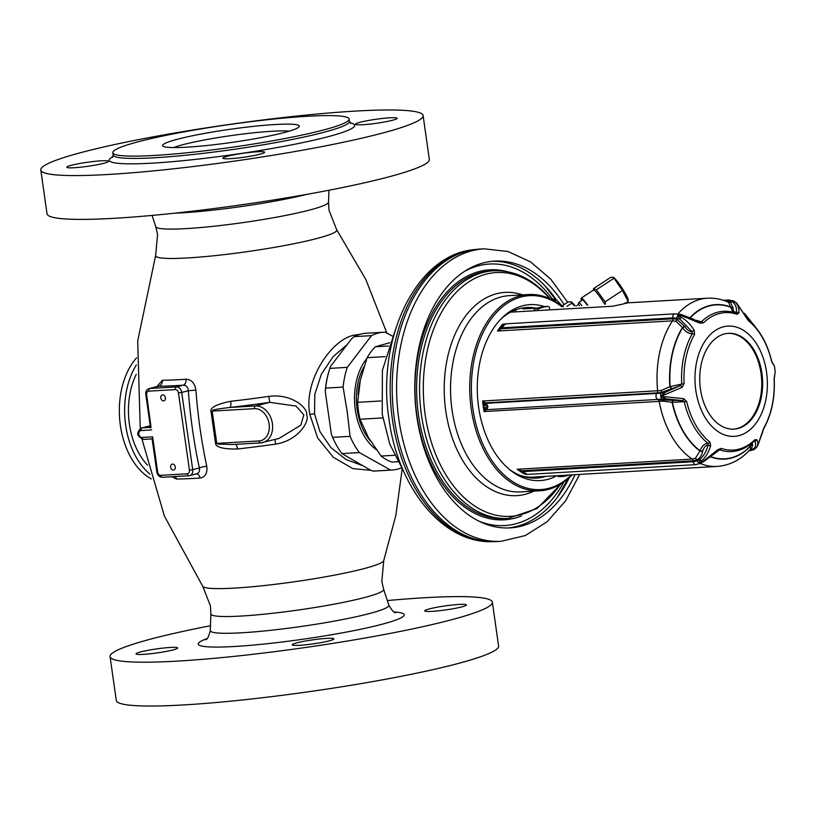 <?xml version="1.0" encoding="UTF-8"?>
<svg xmlns="http://www.w3.org/2000/svg" width="816" height="816" viewBox="0 0 816 816"><rect width="100%" height="100%" fill="white"/><g stroke="black" fill="none" stroke-linecap="round" stroke-linejoin="round"><path stroke-width="1.22" d="M702.872 461.54L699.373 463.213L701.576 460.816C705.707 457.235 708.727 452.197 710.634 445.689L709.838 441.976A68.84 45.043 -93.3 0 1 686.674 401.523L683.706 398.677L660.868 396.311L682.094 387.376L684.114 383.561A68.84 45.043 -93.3 0 1 694.549 334.499L694.222 330.358C690.54 324.391 686.174 320.015 681.146 317.24L678.29 315.119L682.145 315.925L699.771 323.075L703.382 322.932A68.84 45.043 -93.3 0 1 736.981 314.323L738.827 313.079C739.265 308.53 738.082 304.949 735.267 302.308L736.562 303.042L748.374 320.708A68.84 45.043 -93.3 0 1 771.538 361.162L774.384 365.915L774.823 368.75L775.19 371.647L774.098 379.134A68.84 45.043 -93.3 0 1 763.664 428.186L757.687 445.74L755.993 447.933C758.095 445.587 758.38 442.843 756.85 439.702L754.831 439.763A68.84 45.043 -93.3 0 1 721.232 448.372L717.794 449.708L702.872 461.54A2.336 0.704 -121.6 0 0 703.514 461.744L699.373 463.213M703.28 461.764L700.322 463.406A3.509 1.785 64.3 0 0 700.607 463.192M717.743 450.503A2.336 0.551 -133.6 0 0 717.998 450.473A2.336 0.551 -133.6 0 0 717.794 449.708M484.694 402.431A2.336 1.775 163.5 0 0 483.704 404.063L482.572 401.003L485.469 402.849L657.166 392.884L656.737 393.445A13.454 1.285 -8.1 0 0 660.909 393.088A3.509 1.214 83.9 0 0 660.695 395.842L660.838 396.8A3.509 1.214 83.9 0 0 661.766 399.085L665.132 398.718L661.001 396.464M520.251 470.251L519.965 470.924L521.526 472.291A2.336 1.122 127.1 0 1 521.434 470.812L517.12 469.261L692.192 459.102L695.446 458.225L700.148 450.769C701.76 446.128 704.371 443.639 707.982 443.323A70.258 45.971 -93.3 0 1 684.328 402.033L682.696 400.666L658.135 399.738A2.336 1.53 -93.3 0 1 659.144 401.401L484.072 411.56L485.785 410.071A2.336 2.03 -177.1 0 1 484.347 408.602L484.072 411.56A84.252 55.131 86.7 0 1 483.215 406.307A84.252 55.131 86.7 0 1 482.572 401.003L661.225 390.538L670.16 386.529L684.114 383.561M664.948 396.851L665.132 398.718L682.696 400.666A2.336 0.928 -77 0 0 683.706 398.677M673.526 400.34A2.336 1.02 -75.7 0 0 672.415 402.339L686.674 401.523M520.241 471.189A84.252 55.131 86.7 0 1 517.12 469.261L523.189 473.311A2.336 1.316 114.9 0 1 522.75 471.607L521.434 470.812L693.141 460.856L696.711 459.887C699.557 458.612 701.515 455.848 702.596 451.595L702.678 451.238C703.718 447.494 705.544 445.444 708.155 445.118L707.982 443.323A2.336 1.53 -51.5 0 0 709.838 441.976M673.2 400.258A2.336 1.02 -75.7 0 0 672.088 402.257L662.725 401.105L659.144 401.401A84.252 55.131 -93.3 0 0 692.192 459.102A2.336 1.53 86.7 0 1 693.141 460.856L693.263 461.713A3.509 2.295 86.7 0 0 695.711 464.641L700.322 463.406A3.509 1.785 64.3 0 1 699.383 463.396L698.782 463.06L699.853 459.337C703.688 455.991 706.452 451.248 708.155 445.118A2.336 0.653 14.7 0 0 710.634 445.689M695.446 458.225A2.336 1.193 64.6 0 1 696.711 459.887L697.048 460.683A3.509 1.785 64.3 0 0 698.782 463.06L699.169 463.09M754.831 439.763A2.336 1.54 -134.4 0 1 754.504 440.752C748.762 446.352 742.397 449.81 735.389 451.136A70.258 45.971 -93.3 0 1 719.61 449.84L703.514 461.744A2.336 0.704 -121.6 0 0 703.525 461.744M721.232 448.372A2.336 1.714 -70.9 0 1 719.61 449.84L718.192 450.299M521.393 475.85A84.252 55.131 86.7 0 0 533.236 477.105L717.142 466.436C730.126 465.406 741.295 459.602 750.649 449.004L750.006 444.608M753.933 441.313L754.657 441.038L753.902 441.058M754.423 449.3L753.994 448.576C755.942 446.403 756.167 443.894 754.657 441.038A2.336 2.04 -29.2 0 0 756.85 439.702M749.68 450.085L751.291 449.453L752.668 444.842A2.336 2.009 -33.7 0 0 750.496 446.24A77.387 50.643 86.7 0 1 710.542 456.878M775.19 371.647L774.211 379.124C775.078 398.075 771.538 414.65 763.613 428.839L762.644 432.062A2.336 1 -172.6 0 1 762.399 432.429M763.613 428.839A2.336 1.255 -150 0 0 763.664 428.186M774.455 376.4A2.336 2.009 -159.9 0 0 774.527 375.411M702.678 451.238A2.336 0.602 12.2 0 0 700.148 450.769A77.092 50.449 -93.3 0 1 672.415 402.339L672.088 402.257A77.387 50.643 86.7 0 0 700.077 451.115A2.336 0.602 12.3 0 1 702.596 451.595M539.896 477.38L539.396 476.748M515.641 309.856L515.926 311.845M535.153 478.135A85.425 55.896 86.7 0 0 542.966 476.534M525.259 307.632A85.425 55.896 -93.3 0 1 533.205 308.315M509.337 469.353A85.425 55.896 86.7 0 0 536.479 478.084A85.425 55.896 86.7 0 0 545.618 476.381M500.626 319.342A85.425 55.896 -93.3 0 1 526.585 307.53A85.425 55.896 -93.3 0 1 535.857 308.162M556.828 475.738A88.128 57.661 86.7 0 1 510.724 470.485A88.128 57.661 86.7 0 1 478.615 407.072A88.128 57.661 -93.3 0 1 501.881 318.067A88.128 57.661 -93.3 0 1 544.466 306.571A2.336 1.53 -93.3 0 0 544.425 306.571A2.336 1.53 -93.3 0 0 544.364 306.571A85.425 55.896 86.7 0 0 535.112 308.948A2.336 1.53 -93.3 0 0 534.041 310.794M561.755 306.663A97.124 63.556 -93.3 0 0 495.169 314.007A97.124 63.556 -93.3 0 0 472.841 408.541A97.124 63.556 86.7 0 0 571.516 474.881M539.876 490.783L520.7 491.895A98.297 64.321 86.7 0 1 452.033 409.897A98.297 64.321 86.7 0 1 509.306 295.637L528.493 294.525A98.297 64.321 -93.3 0 0 471.209 408.785A98.297 64.321 86.7 0 0 539.876 490.783A98.297 64.321 86.7 0 0 572.138 474.851M550.443 299.003L551.524 299.084L551.891 300.125M551.779 299.656A0.938 0.785 164.2 0 0 551.84 299.625L552.758 299.033L551.524 299.084M552.758 299.033L557.012 300.563M528.493 294.525A98.297 64.321 -93.3 0 1 562.377 306.622M464.518 271.361A130.988 85.711 -93.3 0 1 552.381 299.033M479.012 521.189A130.988 85.711 86.7 0 0 563.999 481.899M569.354 477.554A133.61 87.434 -93.3 0 1 507.909 527.972M556.43 299.951A133.61 87.434 86.7 0 0 492.436 261.283M564.091 304.603A133.61 87.434 86.7 0 0 494.639 261.11A133.61 87.434 86.7 0 0 416.782 416.425A133.61 87.434 -93.3 0 0 510.122 527.891A133.61 87.434 -93.3 0 0 575.005 474.677M501.146 541.304L496.73 541.559A146.482 95.849 -93.3 0 1 493.537 541.661A146.482 95.849 -93.3 0 1 394.403 419.363A146.482 95.849 -93.3 0 1 476.575 249.349A146.482 95.849 -93.3 0 1 479.767 249.084L484.184 248.829A146.482 95.849 86.7 0 0 398.82 419.108A146.482 95.849 -93.3 0 0 501.146 541.304L525.382 535.531L547.261 521.648L565.61 500.84L579.676 474.412M389.64 342.72L375.452 346.759L388.426 346.004M375.452 346.759A63.189 41.351 86.7 0 0 367.129 357.663L360.346 380.103L357.632 402.319L380.95 400.962M367.129 357.663L385.193 356.612M357.632 402.319A63.189 41.351 86.7 0 0 360.04 419.24L368.546 437.764L381.133 456.052L394.516 455.277M360.04 419.24L382.816 417.914M381.133 456.052A63.189 41.351 86.7 0 0 391.864 462.08L397.882 461.723M533.715 477.074L533.868 478.145M522.852 307.938L522.995 308.917A84.252 55.131 -93.3 0 1 523.474 308.887L537.591 308.06M522.995 308.917L537.581 308.071M677.78 313.997A84.252 55.131 -93.3 0 1 707.38 298.207L625.107 302.991C628.045 302.756 628.289 302.869 625.841 303.307A84.252 55.131 86.7 0 0 622.088 304.266L612.367 306.255L510.571 312.161M625.178 303.44L625.107 302.991C628.045 302.756 628.289 302.869 625.841 303.307M771.467 360.876L772.293 362.773A2.336 2.173 131 0 1 772.915 364.109M736.868 303.297A2.336 1.448 130.6 0 0 736.726 303.154L747.946 319.77C759.329 329.164 767.224 342.904 771.63 360.988L771.538 361.162M747.956 319.78A2.336 1.53 128.5 0 1 748.374 320.708M723.455 300.308L728.81 300.002A3.509 2.295 86.7 0 0 727.464 300.798A13.454 9.384 119.3 0 1 730.901 301.41L733.196 302.461L733.278 300.767L736.726 303.144A2.336 1.448 130.6 0 0 736.562 303.042M733.89 301.114L728.81 300.002M695.732 320.188L701.383 321.8A70.258 45.971 -93.3 0 1 727.27 311.304A70.258 45.971 -93.3 0 1 735.675 313.018L736.358 312.426C733.9 312.069 732.819 310.61 733.115 308.04L730.289 301.92L727.046 301.359A2.336 1.53 -93.3 0 1 726.862 301.553M735.267 302.308A2.336 1.846 -46.2 0 0 733.196 302.461C735.808 304.909 736.858 308.234 736.358 312.426A2.336 1.795 7.9 0 1 738.827 313.079M735.675 313.018A2.336 1.714 109.1 0 1 736.012 313.089A2.336 1.714 109.1 0 1 736.981 314.323M732.819 312.151L728.586 302.308C721.752 299.186 714.683 297.83 707.38 298.207M677.719 314.068L681.146 314.456L694.263 319.566M682.859 315.364A2.336 0.52 108.2 0 0 682.768 315.282L699.608 321.912A2.336 0.785 114.7 0 0 699.434 321.892L701.383 321.8A2.336 1.54 45.6 0 1 703.382 322.932M699.7 321.983L699.608 321.912A2.336 0.785 114.7 0 1 699.771 323.075M679.738 314.517A3.509 1.581 105.1 0 0 679.432 314.354L674.842 313.823A3.509 2.295 86.7 0 0 672.792 317.914A13.454 8.099 37.4 0 1 676.79 318.373L679.912 319.219L677.78 315.486L678.29 315.119M682.145 315.925A2.336 0.52 108.2 0 1 682.768 315.282L679.432 314.354A3.509 1.581 105.1 0 0 678.249 314.874L682.676 315.292M684.767 326.278L682.482 327.471L675.954 321.259L672.517 320.861A84.252 55.131 -93.3 0 0 657.645 390.844A2.336 1.53 86.7 0 1 657.166 392.884L661.093 392.557L680.544 385.54L681.717 383.693A70.258 45.971 -93.3 0 1 692.366 333.622L691.999 331.633C689.357 331.745 687.011 330.072 684.94 326.604L676.688 319.209L676.79 318.373A3.509 1.581 105.1 0 1 677.78 315.486L678.137 315.333M681.146 317.24A2.336 0.867 -60.5 0 0 679.912 319.219L691.999 331.633L694.222 330.358M684.94 326.604L682.645 327.797C685.511 331.939 688.745 333.877 692.366 333.622A2.336 1.255 30 0 1 694.549 334.499M660.96 396.137L664.285 392.731L680.544 385.54A2.336 0.765 56.8 0 1 682.094 387.376M483.704 404.063L484.296 405.001L487.978 406.48L487.081 409.326A2.336 2.05 -111.8 0 1 485.53 407.561L484.347 408.602A84.833 55.508 -93.3 0 1 483.704 404.063M485.234 405.511A2.336 1.958 112.7 0 1 486.224 403.339L485.469 402.849A2.336 2.06 133.9 0 0 484.296 405.001M662.725 401.105A2.336 0.816 -96.2 0 0 662.072 399.401L661.766 399.085A13.454 1.285 -8.1 0 1 657.594 399.432L486.438 409.703L657.594 399.432A3.509 2.295 86.7 0 1 656.737 393.445L486.224 403.339L487.978 406.48L485.53 407.561M485.785 410.071L486.438 409.703A2.336 2.193 -132.3 0 1 484.714 407.929M675.954 321.259A2.336 1.051 -75.2 0 0 676.688 319.209L672.914 318.77A2.336 1.53 -93.3 0 1 672.517 320.861L497.444 331.021L500.208 329.45A2.336 0.714 -148.9 0 1 499.739 328.501A2.336 0.714 -148.9 0 1 499.78 328.46L497.444 331.021A84.252 55.131 86.7 0 1 502.636 324.217L502.003 325.533L503.197 324.452L505.43 324.38L502.187 325.778L500.402 327.502L502.544 324.778A2.336 2.193 47.7 0 0 502.35 324.992M505.226 323.942L501.218 328.736A2.336 1.387 -138.1 0 1 500.902 326.879L499.78 328.46M500.208 329.45L501.218 328.736L672.914 318.77L672.792 317.914L502.279 327.797A2.336 1.499 -123.9 0 1 502.187 325.778M674.842 313.823L503.9 323.962A2.336 2.05 68.2 0 0 503.197 324.452M499.718 328.542L500.412 327.481M503.421 324.176L503.972 324.523M733.166 307.795A2.336 1.765 11.6 0 1 730.697 307.071A77.387 50.643 86.7 0 0 690.112 317.475A2.336 0.887 115.3 0 0 690.061 317.883M671.813 388.334A2.336 0.847 55.1 0 1 670.16 386.529A77.092 50.449 -93.3 0 1 682.645 327.797L682.482 327.471A77.387 50.643 86.7 0 0 669.885 386.723A2.336 0.847 55.2 0 0 671.537 388.528M581.818 305.5A11.383 1.336 -123.3 0 0 578.656 302.573A11.383 1.336 -123.3 0 0 578.564 302.726L578.156 304.756M579.554 305.633A9.833 1.153 -123.3 0 0 578.218 304.715L576.565 305.806M575.188 305.878A16.381 1.928 -123.3 0 0 571.251 301.869A16.381 1.928 -123.3 0 0 571.241 301.859L568.15 301.94L562.805 305.449L563.336 306.898L562.805 305.449M571.129 301.808L571.628 303.246L566.885 306.367M571.628 303.246L574.77 305.908M519.129 470.271L519.945 470.852M522.515 472.954L521.526 472.301A2.336 1.122 127.1 0 0 521.608 472.352M522.536 472.974L526.544 473.739M701.576 460.816A2.336 1.102 48.5 0 1 699.853 459.337L697.048 460.683A13.454 9.384 -60.7 0 1 693.263 461.713L522.75 471.607L526.748 474.178L523.464 473.392M761.92 373.351A47.981 31.396 -93.3 0 1 733.961 429.124A47.981 31.396 -93.3 0 1 700.444 389.099A47.981 31.396 -93.3 0 1 728.402 333.326A47.981 31.396 -93.3 0 1 761.92 373.351M727.964 333.356A47.981 31.396 -93.3 0 1 761.032 373.402A47.981 31.396 -93.3 0 1 733.513 429.145M561.102 475.483A2.336 1.53 86.7 0 0 562.459 476.503A2.336 1.53 86.7 0 0 562.52 476.503A85.425 55.896 86.7 0 0 569.293 475.014M549.821 309.886L549.596 308.315A2.336 1.53 86.7 0 0 547.964 306.367A2.336 1.53 86.7 0 0 547.893 306.367A85.425 55.896 86.7 0 0 538.642 308.744A2.336 1.53 86.7 0 0 537.581 310.59M562.387 476.503L558.991 476.707A2.336 1.53 -93.3 0 1 558.919 476.707A2.336 1.53 -93.3 0 1 557.563 475.687M110.058 656.615A193.076 18.503 171.9 0 0 236.548 656.115A193.076 18.503 171.9 0 0 446.964 620.945A193.076 18.503 -8.1 0 0 492.364 602.198L498.596 646.017A193.076 18.503 -8.1 0 1 453.206 664.775A193.076 18.503 171.9 0 1 242.791 699.934A193.076 18.503 171.9 0 1 116.29 700.434L110.058 656.615A193.076 18.503 171.9 0 1 155.448 637.867A193.076 18.503 -8.1 0 1 210.457 625.75M492.364 602.198A193.076 18.503 -8.1 0 0 387.335 600.576M328.93 640.927A21.063 2.02 171.9 0 1 305.98 644.762A21.063 2.02 171.9 0 1 292.179 644.824A21.063 2.02 171.9 0 1 297.126 642.773A21.063 2.02 171.9 0 1 320.086 638.938A21.063 2.02 171.9 0 1 333.887 638.887A21.063 2.02 171.9 0 1 328.93 640.927M172.768 649.995A21.063 2.02 171.9 0 1 149.818 653.83A21.063 2.02 171.9 0 1 136.017 653.881A21.063 2.02 171.9 0 1 140.964 651.831A21.063 2.02 171.9 0 1 163.924 647.996A21.063 2.02 171.9 0 1 177.725 647.945A21.063 2.02 171.9 0 1 172.768 649.995M461.448 606.982A21.063 2.02 171.9 0 1 438.498 610.817A21.063 2.02 171.9 0 1 424.697 610.868A21.063 2.02 171.9 0 1 429.655 608.828A21.063 2.02 171.9 0 1 452.605 604.982A21.063 2.02 171.9 0 1 466.405 604.931A21.063 2.02 171.9 0 1 461.448 606.982M360.152 334.274L354.297 335.162C331.775 339.017 303.256 380.593 309.805 414.416L317.597 437.835L333.265 457.225L352.828 468.629L371.26 470.383M215.526 443.241L210.997 411.448C210.814 410.805 208.733 405.685 230.755 401.288A130.274 12.485 -8.1 0 0 268.852 396.403C290.884 393.332 307.938 407.398 306.704 414.936C309.998 421.709 297.605 440.875 275.635 444.098A130.274 12.485 171.9 0 1 237.538 448.984C215.006 449.463 215.536 443.843 215.526 443.241A5.855 1.204 -0.6 0 1 216.781 443.394L212.18 411.101C214.557 410.581 205.948 410.336 229.928 407.449A5.855 1.683 83.6 0 0 230.755 401.288M171.799 476.738L176.48 479.053A127.694 12.24 -8.1 0 0 200.104 478.023C205.346 477.074 207.56 473.147 206.754 466.232C201.43 441.313 197.829 415.956 195.922 390.16C194.738 383.102 191.454 379.46 186.048 379.246A127.694 12.24 171.9 0 1 162.415 380.276L156.886 386.621M147.584 465.222A63.189 41.351 -93.3 0 1 129.397 424.167A63.189 41.351 -93.3 0 1 136.231 374.391M136.343 364.925A69.044 45.176 86.7 0 0 149.94 474.106M136.588 357.826A69.044 45.176 86.7 0 0 120.095 423.331A69.044 45.176 86.7 0 0 151.327 478.931M383.948 178.133A193.076 18.503 171.9 0 1 173.533 213.302A193.076 18.503 171.9 0 1 47.032 213.802L40.8 169.983A193.076 18.503 171.9 0 1 86.19 151.225A193.076 18.503 -8.1 0 1 296.606 116.066A193.076 18.503 -8.1 0 1 423.106 115.566L429.338 159.385A193.076 18.503 -8.1 0 1 383.948 178.133M423.106 115.566A193.076 18.503 -8.1 0 1 377.706 134.314A193.076 18.503 171.9 0 1 167.29 169.483A193.076 18.503 171.9 0 1 40.8 169.983M230.275 158.671A21.063 2.02 -8.1 0 0 252.664 155.815A21.063 2.02 -8.1 0 0 264.629 152.255A21.063 2.02 -8.1 0 0 257.264 151.766A21.063 2.02 -8.1 0 0 234.886 154.632A21.063 2.02 -8.1 0 0 222.921 158.192A21.063 2.02 -8.1 0 0 230.275 158.671M362.804 124.726A21.063 2.02 -8.1 0 0 385.183 121.859A21.063 2.02 -8.1 0 0 397.147 118.3A21.063 2.02 -8.1 0 0 389.783 117.81A21.063 2.02 -8.1 0 0 367.404 120.676A21.063 2.02 -8.1 0 0 355.439 124.236A21.063 2.02 -8.1 0 0 362.804 124.726M74.113 167.739A21.063 2.02 -8.1 0 0 96.502 164.873A21.063 2.02 -8.1 0 0 108.467 161.313A21.063 2.02 -8.1 0 0 101.102 160.823A21.063 2.02 -8.1 0 0 78.724 163.69A21.063 2.02 -8.1 0 0 66.759 167.249A21.063 2.02 -8.1 0 0 74.113 167.739M112.802 152.674A119.36 11.444 171.9 0 0 190.995 152.368A119.36 11.444 171.9 0 0 321.076 130.631A119.36 11.444 -8.1 0 0 349.136 119.034A119.36 11.444 -8.1 0 0 270.932 119.35A119.36 11.444 -8.1 0 0 140.862 141.086A119.36 11.444 171.9 0 0 112.802 152.674L113.128 154.979A119.36 11.444 171.9 0 0 191.321 154.673A119.36 11.444 171.9 0 0 321.402 132.937A119.36 11.444 -8.1 0 0 349.462 121.339L350.645 123.44M283.091 132.835A69.044 6.62 171.9 0 1 210.977 145.064A69.044 6.62 171.9 0 1 163.027 146.166A69.044 6.62 171.9 0 1 178.847 138.883A69.044 6.62 -8.1 0 1 257.162 125.99A69.044 6.62 -8.1 0 1 299.095 126.806A69.044 6.62 -8.1 0 1 283.091 132.835M173.594 147.574A63.189 6.059 171.9 0 1 184.079 144.391A63.189 6.059 -8.1 0 1 289.323 131.111M347.177 344.587L333.122 356.653L321.371 374.187L314.843 394.138L314.517 413.794L319.954 431.654L330.949 447.637L346.076 459.551L362.11 465.436M260.498 442.884L233.213 444.485L218.249 444.149L216.781 443.394L259.049 440.936A2.336 1.53 86.7 0 0 260.692 442.894A2.336 1.53 86.7 0 0 260.885 442.864A18.727 14.045 -104.4 0 0 262.905 442.547A18.727 14.045 -104.4 0 0 272.167 422.249A18.727 14.045 -104.4 0 0 255.632 405.96L229.928 407.449A136.119 13.046 -8.1 0 0 269.729 402.349L268.852 396.403M235.61 444.343A5.855 1.683 -96.4 0 1 237.538 448.984M212.191 411.101L210.997 411.448M259.049 440.936A16.381 12.291 -104.4 0 0 269.127 424.075A16.381 12.291 -104.4 0 0 254.459 408.653A2.336 1.53 -93.3 0 1 255.632 405.96L269.729 402.349L296.045 406.052L303.827 414.875L300.829 425.136L279.082 438.406L260.692 442.894L233.223 444.485M275.002 439.447L275.635 444.098M162.415 380.276A5.855 4.661 -90.8 0 1 158.579 386.254L158.447 386.254M186.048 379.246A5.855 3.59 -93.8 0 1 183.284 385.172A133.487 12.791 171.9 0 1 158.579 386.254L149.971 388.457A5.855 4.386 -104.4 0 0 149.338 388.559C146.533 389.518 145.36 391.568 145.829 394.709L150.583 428.135M195.922 390.16L188.343 390.731C187.986 387.161 186.293 385.305 183.284 385.172L176.47 386.917L149.971 388.457A2.336 1.53 -93.3 0 0 148.798 391.15A3.509 2.632 -104.4 0 0 146.645 394.76L151.052 427.339M206.754 466.232A5.855 1.01 -12.1 0 0 199.339 467.986C193.922 442.68 190.261 416.935 188.343 390.731L181.713 392.425A5.855 4.386 -104.4 0 0 176.47 386.917A2.336 1.53 -93.3 0 0 175.297 389.609L148.798 391.15M200.104 478.023A5.855 3.59 86.2 0 0 196.483 473.892M195.922 473.963C198.829 473.382 199.971 471.393 199.339 467.986L192.709 469.69L181.713 392.425L178.449 392.914A3.509 2.632 -104.4 0 0 175.297 389.609M176.48 479.053A5.855 4.661 89.2 0 0 175.195 476.534M175.267 466.925A3.04 2.285 -104.4 0 0 172.207 464.12A3.04 2.285 -104.4 0 0 170.666 467.201A3.04 2.285 -104.4 0 0 173.716 470.006A3.04 2.285 -104.4 0 0 175.267 466.925M165.413 397.739A3.04 2.285 -104.4 0 0 162.364 394.924A3.04 2.285 -104.4 0 0 160.823 398.004A3.04 2.285 -104.4 0 0 163.873 400.819A3.04 2.285 -104.4 0 0 165.413 397.739M151.643 429.93L141.046 430.542A3.509 2.632 -104.4 0 0 138.893 434.163A3.509 2.632 -104.4 0 0 142.035 437.468L152.633 436.856L152.694 438.875M376.207 449.575A53.876 35.251 86.7 0 1 355.327 409.877A53.876 35.251 -93.3 0 1 366.812 358.479M392.435 336.08L384.999 332.173A69.044 45.176 86.7 0 0 383.826 332.224A69.044 45.176 86.7 0 0 371.504 335.641L347.279 367.363L329.858 368.373L330.643 366.241L351.533 338.885L354.083 336.651A69.044 45.176 86.7 0 1 366.404 333.234L383.826 332.224M359.407 452.594L390.64 470.118L373.218 471.128L370.189 469.975L341.986 453.604L359.407 452.594A69.044 45.176 -93.3 0 1 350.095 436.336L347.208 411.672L343.087 387.09A69.044 45.176 -93.3 0 1 347.279 367.363M350.095 436.336L332.683 437.345L331.316 434L325.268 391.537L325.666 388.1A69.044 45.176 -93.3 0 1 329.378 369.872A69.044 45.176 -93.3 0 1 329.858 368.373M343.087 387.09L325.666 388.1M341.986 453.604A69.044 45.176 -93.3 0 1 333.387 438.967A69.044 45.176 -93.3 0 1 332.683 437.345M390.64 470.118A69.044 45.176 86.7 0 0 391.823 470.067A69.044 45.176 86.7 0 0 401.564 467.843M373.218 471.128A69.044 45.176 86.7 0 0 374.401 471.077L391.823 470.067M371.504 335.641L354.083 336.651M333.387 438.967L333.122 438.396A67.871 44.411 -93.3 0 1 331.316 434M325.268 391.537A67.871 44.411 -93.3 0 1 329.185 370.474L329.378 369.872M613.438 277.307L622.394 290.486L628.177 301.451L628.157 299.707A13.688 1.612 -123.3 0 0 623.047 289.639A13.688 1.612 -123.3 0 0 613.438 277.307A13.688 1.612 -123.3 0 0 613.377 277.277M613.336 277.256L610.735 277.328L593.436 288.68L596.374 289.782L605.095 301.849L605.533 304.123M604.717 304.164A13.688 1.612 -123.3 0 0 603.616 302.399A13.688 1.612 -123.3 0 0 593.579 290.006L581.247 298.105L581.533 300.686A13.342 1.571 -123.3 0 1 587.245 305.184M622.394 290.486L605.095 301.849M628.177 301.451L625.913 302.94M613.673 278.429L596.374 289.782M593.436 290.098L593.436 288.68M766.55 372.167A55.213 36.128 -93.3 0 1 738.919 435.642A55.213 36.128 -93.3 0 1 695.803 390.293A55.213 36.128 86.7 0 1 723.435 326.808A55.213 36.128 86.7 0 1 766.55 372.167M752.668 444.842L752.566 444.679A2.336 2.009 -33.9 0 0 750.394 446.087A77.092 50.449 -93.3 0 1 710.838 456.644M752.566 444.679L752.209 442.853M750.302 449.392A2.336 1.805 60.4 0 1 751.291 449.453L753.994 448.576A2.336 2.03 41.3 0 0 755.993 447.933M749.231 450.565A13.454 8.099 -142.6 0 0 752.005 449.708A3.509 2.723 60.1 0 0 754.035 449.585A3.509 2.723 60.1 0 0 754.219 449.463L749.69 450.82A3.509 2.295 86.7 0 1 749.068 450.728M717.142 466.436A84.252 55.131 -93.3 0 1 700.24 463.447M533.929 491.13A101.786 66.606 -93.3 0 1 444.465 397.861A101.786 66.606 -93.3 0 1 522.536 294.872M553.075 299.033L555.89 301.981M549.739 298.676A122.104 79.897 86.7 0 0 440.63 313.915A122.104 79.897 86.7 0 0 450.371 481.685A122.104 79.897 86.7 0 0 560.5 484.204M561.163 483.806L537.163 508.501L508.082 518.415A124.042 81.161 -93.3 0 1 419.873 399.289A124.042 81.161 -93.3 0 1 493.721 270.759C514.855 270.004 533.786 279.439 550.494 299.064M493.721 270.759L490.783 270.922A124.042 81.161 86.7 0 0 416.935 399.452A124.042 81.161 86.7 0 0 505.155 518.588L508.082 518.415M521.465 515.977A125.205 81.926 -93.3 0 1 415.293 399.554A125.205 81.926 -93.3 0 1 507.287 271.636M493.537 541.661L491.456 541.681A146.38 95.778 86.7 0 1 392.394 419.465A146.38 95.778 -93.3 0 1 474.514 249.574L476.575 249.349M746.803 318.271A77.092 50.449 -93.3 0 1 749.098 320.719M733.227 300.757A3.509 2.509 114.6 0 0 730.901 301.41L730.289 301.92A2.336 1.673 -65.7 0 1 728.586 302.308M733.115 308.04A2.336 1.765 11.8 0 1 730.646 307.306A77.092 50.449 -93.3 0 0 690.418 317.618A2.336 0.898 115.3 0 0 690.377 318.005M661.225 390.538A2.336 0.816 84.1 0 1 661.093 392.557L660.909 393.088L664.285 392.731L664.652 394.811M725.24 300.931L727.464 300.798L726.444 301.39M749.935 321.443A77.387 50.643 86.7 0 0 746.548 317.781M551.514 299.523A0.938 0.836 154.8 0 0 551.779 299.421L552.371 299.044M547.893 306.367L544.364 306.571M538.642 308.744L535.112 308.948M394.24 611.969A104.009 9.965 -8.1 0 1 379.726 624.852A104.009 9.965 171.9 0 1 246.524 645.65A104.009 9.965 171.9 0 1 207.009 638.622M210.293 630.533L210.865 613.867A87.271 8.364 171.9 0 0 267.352 613.856A87.271 8.364 171.9 0 0 363.151 597.893A87.271 8.364 -8.1 0 0 383.632 589.285L388.824 605.125A90.178 8.639 -8.1 0 1 367.659 614.02A90.178 8.639 171.9 0 1 268.668 630.523A90.178 8.639 171.9 0 1 210.293 630.533C208.886 636.317 207.366 639.377 205.744 639.713L205.744 639.713M383.632 589.285L381.817 581.461L383.734 560.612A91.504 8.772 -8.1 0 1 362.273 569.068A91.504 8.772 171.9 0 1 264.608 585.511A91.504 8.772 171.9 0 1 202.766 586.367L164.414 516.089L141.984 439.192M140.25 428.553L137.7 341.037L155.662 255.388A91.504 8.772 171.9 0 0 213.517 255.796A91.504 8.772 171.9 0 0 315.282 238.915A91.504 8.772 -8.1 0 0 336.631 229.633L365.792 279.429L386.906 333.163M336.631 229.633L328.97 210.14L328.532 202.133A87.271 8.364 -8.1 0 1 308.009 210.457A87.271 8.364 171.9 0 1 213.598 226.277A87.271 8.364 171.9 0 1 155.764 226.715L152.062 215.424M306.683 194.392A90.178 8.639 171.9 0 1 174.593 213.19M350.044 122.828A124.042 11.893 -8.1 0 1 325.594 137.343A124.042 11.893 171.9 0 1 175.532 161.395A124.042 11.893 171.9 0 1 112.985 156.57M354.297 335.162A5.855 4.386 -104.4 0 0 354.736 336.325M309.805 414.416A5.855 0.561 171.9 0 1 314.517 413.794M254.459 408.653L212.18 411.101M150.47 427.38L142.219 427.859L150.246 425.799M141.046 430.542A2.336 1.53 -93.3 0 1 142.219 427.859A5.855 4.386 -104.4 0 0 141.586 427.951L150.246 425.738M142.035 437.468A2.336 1.53 86.7 0 0 143.667 439.416A2.336 1.53 86.7 0 0 143.861 439.385L152.113 438.906L143.667 439.416C136.558 436.376 135.864 432.562 141.586 427.951M152.633 436.856L157.641 472.025A3.509 2.632 -104.4 0 0 160.783 475.33L187.282 473.79A3.509 2.632 -104.4 0 0 189.445 470.179L178.449 392.914M146.645 394.76L145.829 394.709M187.282 473.79A2.336 1.53 86.7 0 0 188.914 475.738A2.336 1.53 86.7 0 0 189.108 475.708A5.855 4.386 -104.4 0 0 189.74 475.616A5.855 4.386 -104.4 0 0 192.709 469.69L189.445 470.179M160.783 475.33A2.336 1.53 86.7 0 0 162.415 477.278A2.336 1.53 86.7 0 0 162.608 477.248L188.72 475.738M157.641 472.025L156.825 471.964C157.498 475.31 159.365 477.074 162.415 477.278L188.914 475.738L196.605 473.861M360.172 380.939A49.847 32.62 86.7 0 0 358.122 394.73M363.834 366.986A51.02 33.385 86.7 0 0 357.153 409.408A51.02 33.385 86.7 0 0 370.566 441.16M587.704 305.153A13.688 1.612 -123.3 0 0 581.247 298.105M754.259 449.453L756.299 447.566M762.644 432.062L757.687 445.74M556.767 300.237L562.856 306.602M555.421 299.441L545.129 286.028M557.389 497.301L568.079 478.686M484.184 248.829L508.021 251.501L530.635 261.926L550.78 279.205L567.671 302.257M491.456 541.681C441.803 542.844 397.841 486.948 389.018 419.2C376.237 339.099 415.66 254.49 474.514 249.574M395.097 330.704L382.388 370.393L382.245 414.222L389.773 444.128L403.186 470.281M772.211 362.692L774.384 365.915M736.012 313.089L727.27 311.304M502.554 324.778L503.9 323.962M744.498 313.344L755.932 327.685M748.945 450.86L749.69 450.82M578.656 302.573L582.899 299.778M524.147 473.872L526.677 474.453L695.711 464.641M522.495 472.943L524.168 473.882M547.964 306.367L544.425 306.571M562.459 476.503L558.919 476.707M388.824 605.125C391.945 610.521 394.261 613.03 395.76 612.673M210.865 613.867L210.426 605.86L202.766 586.367M383.734 560.612L395.862 515.304L402.196 468.802M155.662 255.388L157.58 234.539L155.764 226.715M328.532 202.133L328.94 190.25M112.577 157.325L113.128 154.979M349.136 119.034L349.462 121.339M149.338 388.559L158.569 386.111M152.062 438.539L156.825 471.964"/></g></svg>
